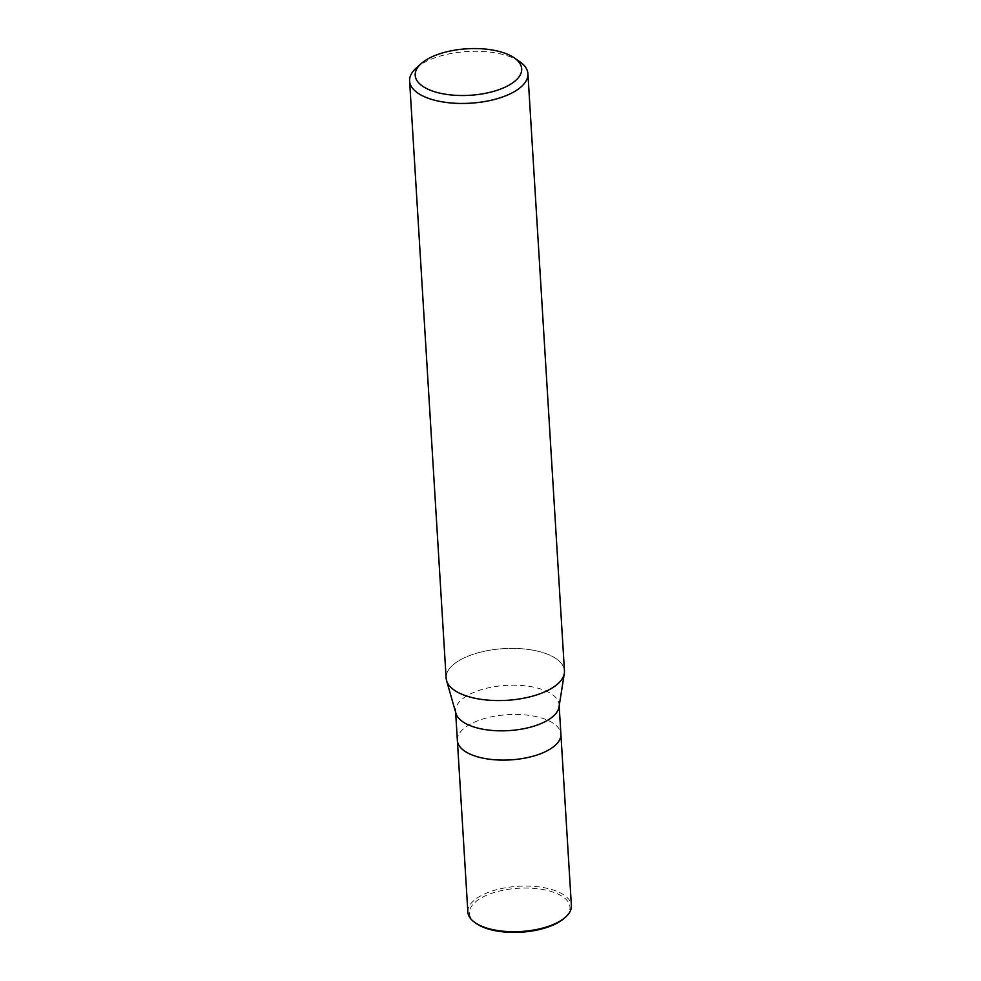 <?xml version="1.0" encoding="UTF-8"?>
<svg xmlns="http://www.w3.org/2000/svg" width="981" height="981" viewBox="0 0 981 981"><rect width="100%" height="100%" fill="white"/><g stroke="black" fill="none" stroke-linecap="round" stroke-linejoin="round"><path stroke-width="0.74" stroke-dasharray="4.91 3.68" d="M455.944 713.334A51.858 22.649 176.5 0 1 455.576 711.176A51.858 22.649 176.5 0 1 486.919 688.172A51.858 22.649 176.5 0 1 544.001 690.17A51.858 22.649 176.5 0 1 559.109 704.836A51.858 22.649 176.5 0 1 558.998 707.031M457.367 740.447A51.858 22.649 176.5 0 1 488.71 717.442A51.858 22.649 176.5 0 1 545.792 719.441A51.858 22.649 176.5 0 1 560.899 734.107L560.899 734.229M446.588 680.691L446.551 680.569A59.265 25.886 176.5 0 1 479.353 652.451A59.265 25.886 176.5 0 1 547.19 654.094A59.277 25.886 176.5 0 1 564.455 670.857M416.287 67.983A59.277 25.886 176.5 0 1 510.672 56.984A59.277 25.886 176.5 0 1 519.722 61.656M446.134 678.092A59.277 25.886 176.5 0 1 481.941 651.801A59.277 25.886 176.5 0 1 547.19 654.094A59.265 25.886 176.5 0 1 564.32 673.371L564.308 673.493M467.863 912.072A51.858 22.649 176.5 0 1 499.206 889.068A51.858 22.649 176.5 0 1 556.288 891.067A51.858 22.649 176.5 0 1 571.396 905.733M476.398 923.587A50.387 22.011 176.5 0 1 488.906 894.329A50.387 22.011 176.5 0 1 555.32 892.906A50.387 22.011 176.5 0 1 564.32 918.216M457.379 740.557L457.367 740.434A51.858 22.649 176.5 0 1 488.71 717.442A51.858 22.649 176.5 0 1 545.792 719.441A51.858 22.649 176.5 0 1 560.899 734.107M455.638 712.267L455.576 711.176M559.17 705.928L559.109 704.836"/><path stroke-width="1.47" d="M564.308 673.493L558.998 707.031A51.858 22.649 176.5 0 1 525.448 728.368A51.858 22.649 176.5 0 1 470.684 725.842A51.858 22.649 176.5 0 1 455.944 713.334L446.588 680.691M457.367 740.434A51.858 22.649 176.5 0 0 472.474 755.112A51.858 22.649 176.5 0 0 529.556 757.111A51.858 22.649 176.5 0 0 560.899 734.107A51.858 22.649 176.5 0 1 529.556 757.111A51.858 22.649 176.5 0 1 472.474 755.112A51.858 22.649 176.5 0 1 457.367 740.447L455.638 712.267M514.302 57.904A53.342 23.299 176.5 0 1 501.058 88.879A53.342 23.299 176.5 0 1 430.733 90.387A53.342 23.299 176.5 0 1 421.205 63.593A53.342 23.299 176.5 0 1 506.147 53.697A53.342 23.299 176.5 0 1 514.302 57.904L519.722 61.656A59.277 25.886 176.5 0 1 527.925 73.747L564.455 670.857A59.277 25.886 176.5 0 1 528.636 697.148A59.277 25.886 176.5 0 1 463.388 694.867A59.265 25.886 176.5 0 1 446.551 680.569M527.925 73.747A59.277 25.886 176.5 0 1 492.106 100.037A59.277 25.886 176.5 0 1 426.87 97.744A59.277 25.886 176.5 0 1 409.604 80.982A59.277 25.886 176.5 0 1 416.287 67.983L421.205 63.593M564.32 673.371A59.265 25.886 176.5 0 1 525.988 697.749A59.265 25.886 176.5 0 1 463.388 694.855A59.277 25.886 176.5 0 1 446.134 678.092L409.604 80.982M560.899 734.229L571.396 905.733A51.858 22.649 176.5 0 1 565.547 917.112A51.858 22.649 176.5 0 1 482.971 926.738A51.858 22.649 176.5 0 1 475.049 922.655A51.858 22.649 176.5 0 1 467.863 912.072L457.379 740.557M565.547 917.112L564.32 918.216A50.387 22.011 176.5 0 1 484.099 927.56A50.387 22.011 176.5 0 1 476.398 923.587L475.049 922.655M560.899 734.107L559.17 705.928"/></g></svg>
